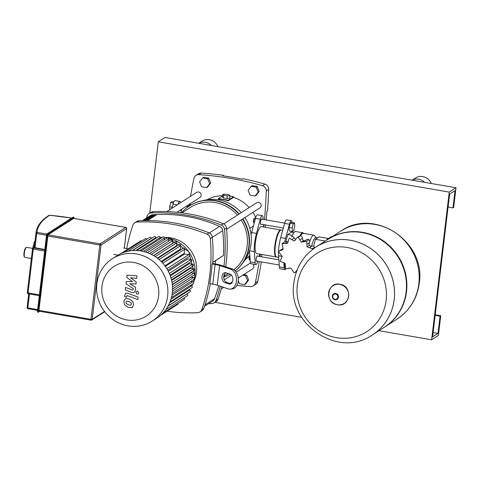 <?xml version="1.0" encoding="UTF-8"?>
<svg xmlns="http://www.w3.org/2000/svg" width="480" height="480" viewBox="0 0 480 480"><rect width="100%" height="100%" fill="white"/><g stroke="black" fill="none" stroke-linecap="round" stroke-linejoin="round"><path stroke-width="0.72" d="M181.2 211.434L181.122 210.366M180.528 202.734A6.084 1.458 99.8 0 0 179.88 201.402A6.084 1.458 99.8 0 0 178.08 204.312M178.488 212.43A13.686 3.276 -80.2 0 1 178.974 212.37L180.858 212.7M171.906 208.272L173.04 204.114A6.084 1.458 -80.2 0 1 175.026 200.568L179.88 201.402M189.036 206.184A5.07 1.212 -80.2 0 1 190.098 204.318A5.07 1.212 -80.2 0 1 190.374 204.246A5.07 1.212 -80.2 0 1 190.836 204.942M187.74 207.078A5.07 1.212 -80.2 0 1 188.61 204.774M189.27 206.028L189.69 205.764M189.354 205.704L190.986 204.966M169.764 209.646L169.638 206.826L172.182 207.264M169.638 206.826L170.73 202.488L173.4 202.944M170.73 202.488L171.984 201.684L173.778 201.99M249.834 255.912A2.532 0.606 99.8 0 0 249.522 259.794A2.532 0.606 99.8 0 0 249.66 259.896L250.146 259.98M249.522 259.794L249.15 259.23A2.028 0.486 -80.2 0 1 249.12 257.28A2.028 0.486 -80.2 0 1 249.798 255.378M285.072 267.978L284.724 264.408L285.012 263.274M285.444 264.528L284.724 264.408M254.202 222.936A2.532 0.606 -80.2 0 1 254.058 222.972A2.532 0.606 -80.2 0 1 253.926 222.87A2.532 0.606 -80.2 0 1 253.896 220.374A2.532 0.606 -80.2 0 1 254.766 218.034A2.532 0.606 -80.2 0 1 254.784 218.016A2.532 0.606 -80.2 0 1 254.922 217.98L255.558 218.088M290.22 223.146L289.128 227.484L289.284 231.024L292.386 231.558L293.64 230.754L294.732 226.416L294.576 222.876L291.474 222.342L290.22 223.146L293.328 223.68L292.23 228.018L289.128 227.484M292.23 228.018L292.386 231.558M294.576 222.876L293.328 223.68M254.244 218.424A2.028 0.486 99.8 0 0 254.226 218.436A2.028 0.486 99.8 0 0 253.53 220.308A2.028 0.486 99.8 0 0 253.554 222.306L253.926 222.87M295.434 240.072L294.072 240.942L289.284 238.164L287.448 243.504L282.12 243.546L283.116 249.174L282.336 250.002L279.672 250.686L278.724 252L282.252 256.44L280.008 261.264L285.078 263.346L285.624 268.86L290.844 268.05L294.072 272.742L295.332 272.394L297.324 269.562M312.414 249.582L312.36 248.772L306.99 246.882L306.744 241.182L303.36 241.872M306.99 246.882L309.438 245.31A2.7 2.562 -122.7 0 1 309.42 242.676A2.532 2.406 57.3 0 0 309.042 239.706A2.532 2.406 57.3 0 0 306.528 239.718L303.774 241.542L301.23 242.178L298.296 237.294L296.994 237.678L294.822 240.624L294.072 240.942M296.994 237.678L299.316 236.184A2.532 2.406 57.3 0 1 300.6 235.818A2.532 2.406 57.3 0 1 302.37 238.272A2.7 2.562 -122.7 0 0 303.678 240.606L301.23 242.178M300.6 235.818L298.296 237.294M309.042 239.706L306.744 241.182M309.438 245.31A2.7 2.562 -122.7 0 0 311.94 246.078A2.532 2.406 57.3 0 1 314.658 247.296A2.532 2.406 57.3 0 1 314.736 247.884M314.658 247.296L312.36 248.772M282.12 243.546L284.754 241.806A2.532 2.406 57.3 0 1 287.316 241.824A2.7 2.562 -122.7 0 0 288.156 242.166M279.672 250.686L282.006 249.186A2.532 2.406 57.3 0 1 283.182 248.826M303.678 240.606A2.7 2.562 -122.7 0 0 305.118 240.624M289.428 268.02L288.804 268.296M291.588 236.682L291.51 236.73A2.532 2.406 57.3 0 1 291.588 236.682A2.532 2.406 57.3 0 1 294.282 237.96A2.7 2.562 -122.7 0 0 295.89 239.262M326.748 240.138L326.91 239.49L331.308 236.664L331.98 236.784M326.91 239.49L327.582 239.604M293.874 232.542L291.462 232.122L287.712 234.534L285.966 241.446A12.24 2.934 -80.2 0 1 286.386 239.778M292.338 235.332L287.712 234.534M313.59 246.294L315.354 239.31L319.104 236.904L328.428 238.512M315.354 239.31L325.35 241.038M311.61 246.132A12.168 2.916 -80.2 0 1 315.954 237.6L317.58 237.882M309.09 244.008A14.19 3.396 -80.2 0 1 309.504 242.52M309.702 241.866A14.19 3.396 -80.2 0 1 313.872 235.182A14.19 3.396 -80.2 0 1 314.484 235.572L316.236 237.648M300.678 235.848A14.19 3.396 -80.2 0 1 303.204 233.34L313.872 235.182M299.916 235.914A14.7 3.522 -80.2 0 1 302.802 232.752A14.7 3.522 -80.2 0 1 303.582 233.352L303.624 233.412M291.816 236.652A14.7 3.522 -80.2 0 1 295.53 231.498L302.802 232.752M276.396 256.956A13.686 3.276 -80.2 0 1 276.144 256.95L256.746 253.596A13.686 3.276 -80.2 0 1 255.426 242.46A13.686 3.276 -80.2 0 1 261.414 226.626L280.812 229.98A13.686 3.276 -80.2 0 1 281.046 230.058M276.144 256.95A13.686 3.276 -80.2 0 1 274.824 245.814A13.686 3.276 -80.2 0 1 280.812 229.98M278.664 257.388L276.63 257.034A13.686 3.276 -80.2 0 1 275.904 256.482L275.538 255.918A13.182 3.156 -80.2 0 1 274.962 245.724A13.182 3.156 -80.2 0 1 279.888 230.748L280.428 230.34A13.686 3.276 -80.2 0 1 281.292 230.064L282.696 230.304M275.904 256.482A13.686 3.276 -80.2 0 1 275.31 245.898A13.686 3.276 -80.2 0 1 280.428 230.34M289.224 233.562A12.24 2.934 -80.2 0 1 289.596 233.256A12.24 2.934 -80.2 0 1 289.95 233.094M284.742 241.818A16.728 4.008 -80.2 0 1 285.564 238.422L289.428 224.238A6.084 1.458 -80.2 0 1 291.414 220.686L286.566 219.852A6.084 1.458 99.8 0 0 284.58 223.398L280.71 237.582A16.728 4.008 99.8 0 0 278.544 255.78L279.384 266.94A6.084 1.458 99.8 0 0 280.092 268.758L284.94 269.598A6.084 1.458 -80.2 0 1 284.238 267.774L283.842 262.584M285.78 268.944A6.084 1.458 -80.2 0 1 284.94 269.598M291.414 220.686A6.084 1.458 -80.2 0 1 292.116 222.45M292.782 231.306L292.866 232.368M31.38 258.462L24.84 257.328A5.07 1.212 -80.2 0 1 24.57 257.124A5.07 1.212 -80.2 0 1 24.348 253.206A5.07 1.212 -80.2 0 1 26.244 247.446A5.07 1.212 -80.2 0 1 26.568 247.344L32.628 248.388M26.244 247.446L25.704 247.848A4.56 1.092 99.8 0 0 24 253.032A4.56 1.092 99.8 0 0 24.198 256.56L24.57 257.124M91.002 320.136L38.844 311.142L48 234.822L73.68 218.418M44.808 249.516L34.266 247.53A348.738 72.594 6.8 0 1 34.344 246.654L36.042 232.38A348.738 72.594 6.8 0 0 35.964 233.256L36.702 233.544L37.092 232.386A1.014 0.99 -176.5 0 0 35.964 233.256L34.266 247.53M39.312 295.626L28.14 293.718L28.044 292.896L27.306 292.602L32.532 248.79A1.014 1.014 0 0 1 32.562 248.646A1.014 0.99 -165.2 0 0 32.532 248.778L33.27 249.078L33.654 247.92A1.014 0.99 -165.2 0 0 32.562 248.646L34.338 241.914L35.004 241.086M130.896 305.196L131.454 304.188L131.172 302.88L128.916 301.428L126.516 301.116L125.952 302.106L126.24 303.432L128.508 304.89L130.926 305.172M125.346 298.656L123.798 301.29L124.608 304.836L128.208 307.38L132.06 307.656L133.608 305.004L132.798 301.482L129.216 298.944L125.448 298.578M132.06 307.656L132.498 307.386M138.108 297.108L127.746 293.178L125.604 293.256L124.488 296.46L126.516 297.228L126.9 295.698L127.596 295.722L137.814 299.592L138.108 297.108M135.846 292.458L137.154 294.222L138.168 294.018L138.816 292.968L137.514 291.204L136.494 291.408L135.846 292.458M126.768 277.362L132.54 281.724L126.27 281.532L126.012 283.704L133.332 288.624L133.242 289.398L132.972 289.974L132.276 289.95L125.562 287.424L125.268 289.908L132.138 292.494L134.274 292.416L135.216 290.616L135.606 287.316L129.834 283.776L136.002 283.98L136.236 282.036L130.548 277.758L136.668 278.4L136.974 275.832L127.026 275.184L126.768 277.362M112.266 258.78L116.892 255.81A37.002 35.088 57.3 0 1 141.168 251.01A37.002 35.088 57.3 0 1 171.546 280.098A37.002 35.088 57.3 0 1 156.876 318.084L152.25 321.06A37.002 35.088 57.3 0 1 127.974 325.86A37.002 35.088 57.3 0 1 97.596 296.772A37.002 35.088 57.3 0 1 112.266 258.78A37.002 35.088 57.3 0 1 136.542 253.98A37.002 35.088 57.3 0 1 166.914 283.068A37.002 35.088 57.3 0 1 152.25 321.06M126.852 319.938A29.604 28.074 57.3 0 1 101.958 286.29A29.604 28.074 57.3 0 1 133.71 262.44A29.604 28.074 57.3 0 1 158.604 296.082A29.604 28.074 57.3 0 1 126.852 319.938M151.308 254.358L172.722 240.612L172.38 243.45L153.516 255.558M155.214 256.614L176.796 242.76L176.424 245.88L157.344 258.132M159.066 259.53L180.798 245.58L180.378 249.102L161.142 261.456M162.846 263.268L184.698 249.24L184.206 253.38L164.886 265.782M165.318 266.376L184.638 253.974L188.724 254.676A1.014 0.96 57.3 0 1 189.15 256.518L167.76 270.252M168.306 271.284L187.614 258.888L191.088 259.488A1.014 0.96 57.3 0 1 191.514 261.324L170.022 275.124M170.328 275.964L189.558 263.622L192.63 264.156A1.014 0.96 57.3 0 1 193.062 265.992L171.486 279.846M171.63 280.476L190.71 268.224L193.506 268.71A1.014 0.96 57.3 0 1 193.938 270.546L172.302 284.436M172.344 284.826L191.208 272.712L193.8 273.162A1.014 0.96 57.3 0 1 194.232 274.998L172.542 288.924M172.542 289.02L191.112 277.098L193.548 277.518A1.014 0.96 -122.7 0 1 193.98 279.36L172.26 293.304M123.57 248.034L128.274 248.85M117.978 255.144L113.658 254.394M178.248 303.342L178.212 303.63A1.014 0.96 57.3 0 1 177.792 304.314L160.41 315.474M171.456 297.588L193.2 283.626A1.014 0.96 -122.7 0 0 192.774 281.784L190.746 281.436M170.13 301.764L191.88 287.796A1.014 0.96 -122.7 0 0 191.448 285.96L189.966 285.702M168.252 305.814L189.972 291.87A1.014 0.96 -122.7 0 0 189.546 290.034L188.64 289.878M165.786 309.702L187.404 295.824A1.014 0.96 -122.7 0 0 186.972 293.988L186.738 293.946M162.75 313.29L184.008 299.64A1.014 0.96 -122.7 0 0 184.02 297.996M120.738 253.686L140.7 240.87A1.014 0.96 57.3 0 1 141.798 240.93M123.99 252.366L145.296 238.686A1.014 0.96 57.3 0 1 146.772 239.274M128.178 251.208L149.79 237.33A1.014 0.96 57.3 0 1 151.308 238.35L151.29 238.53M132.492 250.596L154.212 236.652A1.014 0.96 57.3 0 1 155.724 237.672L155.634 238.44M136.806 250.53L158.556 236.568A1.014 0.96 57.3 0 1 160.074 237.588L159.918 238.908M164.13 239.91L164.352 238.056A1.014 0.96 -122.7 0 0 162.834 237.036L141.084 250.998M184.698 249.24A1.014 0.96 -122.7 0 0 183.18 248.214L161.694 262.014M180.798 245.58A1.014 0.96 -122.7 0 0 179.28 244.56L157.704 258.414M176.796 242.76A1.014 0.96 -122.7 0 0 175.284 241.74L153.642 255.63M172.722 240.612A1.014 0.96 -122.7 0 0 171.204 239.592L149.514 253.518M168.282 241.464L168.57 239.058A1.014 0.96 -122.7 0 0 167.052 238.038L145.326 251.988M204.516 306.294L212.742 301.014A5.07 4.806 -122.7 0 0 214.59 298.686A164.736 156.228 -122.7 0 0 218.7 285.72M144.198 220.602L144.222 220.59A145.098 137.598 57.3 0 1 147.96 220.374L147.624 220.59M149.652 219.288L148.974 219.726A145.098 137.598 -122.7 0 0 145.236 219.936L145.914 219.504A145.098 137.598 57.3 0 1 149.652 219.288M145.866 219.894L145.914 219.504M151.344 218.202L150.666 218.64A145.098 137.598 -122.7 0 0 146.928 218.85L147.606 218.418A145.098 137.598 57.3 0 1 151.344 218.202M147.558 218.808L147.606 218.418M153.036 217.116L152.358 217.554A145.098 137.598 -122.7 0 0 148.62 217.764L149.298 217.332A145.098 137.598 57.3 0 1 153.036 217.116M149.25 217.722L149.298 217.332M154.728 216.03L154.05 216.468A145.098 137.598 -122.7 0 0 150.312 216.678L150.99 216.246A145.098 137.598 57.3 0 1 154.728 216.03M150.942 216.636L150.99 216.246M156.42 214.944L155.742 215.382A145.098 137.598 -122.7 0 0 152.004 215.592L152.682 215.16A145.098 137.598 57.3 0 1 156.42 214.944M152.634 215.55L152.682 215.16M212.784 262.35L223.518 255.456A164.736 156.228 -122.7 0 0 222.702 230.64A5.07 4.806 -122.7 0 0 219.588 226.374A145.098 137.598 -122.7 0 0 152.55 214.788A5.07 4.806 -122.7 0 0 150.414 215.502L142.404 220.638M164.274 237.468A30.414 28.842 57.3 0 1 196.464 272.412A30.414 28.842 57.3 0 1 193.47 282.27M167.04 311.214A172.5 163.584 -122.7 0 0 197.652 312.696A5.07 4.806 57.3 0 0 199.938 311.976L201.972 310.668A5.07 4.806 -122.7 0 0 203.844 308.268L201.816 309.57A5.07 4.806 57.3 0 1 199.938 311.976M212.718 263.52L212.04 263.952A172.5 163.584 57.3 0 1 209.694 283.644L212.79 284.178L215.136 264.486A10.14 2.112 -173.2 0 1 219.624 265.56L230.562 269.16L232.356 268.992L220.95 265.236A10.14 2.112 6.8 0 0 216.462 264.168L212.718 263.52A172.5 163.584 57.3 0 0 212.316 237.264A5.07 4.806 -122.7 0 0 209.052 232.854L207.018 234.156A5.07 4.806 57.3 0 1 210.282 238.566L212.316 237.264M201.816 309.57A172.5 163.584 -122.7 0 0 210.282 238.566M210.27 283.746A172.5 163.584 57.3 0 1 203.844 308.268M139.104 220.758A5.07 4.806 -122.7 0 0 136.818 221.484L134.79 222.786A5.07 4.806 57.3 0 1 137.076 222.06L139.104 220.758A172.5 163.584 57.3 0 1 209.052 232.854M126.702 248.574A172.5 163.584 -122.7 0 1 132.912 225.186A5.07 4.806 57.3 0 1 134.79 222.786M153.318 211.638A5.07 4.806 -122.7 0 0 151.032 212.358L149.004 213.66A5.07 4.806 57.3 0 1 151.284 212.94L153.318 211.638A172.5 163.584 57.3 0 1 223.26 223.728L221.232 225.03A172.5 163.584 -122.7 0 0 151.284 212.94M146.454 218.04A172.5 163.584 -122.7 0 1 147.126 216.066A5.07 4.806 57.3 0 1 149.004 213.66M208.566 303.69A172.5 163.584 -122.7 0 0 211.866 303.576A5.07 4.806 57.3 0 0 214.152 302.85L216.18 301.548A5.07 4.806 -122.7 0 0 218.058 299.142L216.03 300.45A5.07 4.806 57.3 0 1 214.152 302.85M216.03 300.45A172.5 163.584 -122.7 0 0 220.236 286.224M223.932 266.22A172.5 163.584 -122.7 0 0 224.496 229.44L226.524 228.138A5.07 4.806 -122.7 0 0 223.26 223.728M221.232 225.03A5.07 4.806 57.3 0 1 224.496 229.44M223.518 255.456L212.778 262.488M215.646 260.646L215.25 263.958M226.524 228.138A172.5 163.584 57.3 0 1 225.72 266.808M224.592 274.002A172.5 163.584 57.3 0 1 223.788 278.196M221.808 286.74A172.5 163.584 57.3 0 1 218.058 299.142M207.018 234.156A172.5 163.584 -122.7 0 0 137.076 222.06M212.04 263.952L215.136 264.486M230.562 269.16A10.14 7.11 -95.3 0 1 236.526 279.846A10.14 7.11 -95.3 0 1 230.322 289.104A10.14 7.11 -95.3 0 1 228.21 288.852L217.278 285.252A10.14 2.112 6.8 0 0 212.79 284.178M229.974 274.086L226.086 272.802A5.07 3.558 -95.3 0 0 225.03 272.676A5.07 3.558 -95.3 0 0 221.928 277.308A5.07 3.558 -95.3 0 0 224.91 282.648L228.798 283.932A5.07 3.558 -95.3 0 0 229.854 284.052A5.07 3.558 -95.3 0 0 232.956 279.426A5.07 3.558 -95.3 0 0 229.974 274.086M230.736 283.806A5.07 3.558 84.7 0 1 230.598 283.764L226.71 282.48A5.07 3.558 84.7 0 1 223.746 277.788A5.07 3.558 84.7 0 1 225.942 272.76M232.356 268.992A10.14 7.11 84.7 0 1 238.326 279.684A10.14 7.11 84.7 0 1 232.122 288.936L230.322 289.104M181.938 212.844L190.272 207.498A38.016 36.054 57.3 0 1 237.438 215.1M241.122 219.966A38.016 36.054 57.3 0 1 247.182 245.778A38.016 36.054 57.3 0 1 233.838 269.718M176.94 212.268L199.884 197.538A3.042 2.886 -122.7 0 0 198.594 192.024A3.042 2.886 -122.7 0 0 196.602 192.42L166.758 211.578M250.566 263.286A3.042 2.886 -122.7 0 0 249.348 263.712L236.214 272.142M238.254 278.058L252.63 268.83A3.042 2.886 -122.7 0 0 252.846 264.048M226.626 229.272L259.896 207.912A3.042 2.886 -122.7 0 0 259.782 202.872A3.042 2.886 -122.7 0 0 256.608 202.794L223.692 223.926M244.908 217.536A38.526 36.534 57.3 0 1 251.052 243.684A38.526 36.534 57.3 0 1 242.982 262.674M242.874 218.838A39.792 37.734 57.3 0 1 249.216 245.85A39.792 37.734 57.3 0 1 235.242 270.918M242.538 219.054A39.792 37.734 57.3 0 1 248.88 246.066A39.792 37.734 57.3 0 1 235.218 270.888M230.256 274.194A39.792 37.734 57.3 0 1 224.052 276.888M249.558 255.738A35.484 33.648 57.3 0 1 245.418 259.362M249.552 252.114L248.88 252.546M250.116 229.524L249.948 228.234L253.392 226.026M207.144 199.746A35.484 33.648 57.3 0 1 222.57 195.672M229.944 196.122L233.604 196.758L228.192 200.232L218.49 198.552L222.534 195.96M249.192 207.558A35.484 33.648 57.3 0 0 233.532 197.358L233.604 196.758M252.9 212.4A35.484 33.648 57.3 0 1 255.702 217.614M233.532 197.358L228.12 200.832A35.484 33.648 -122.7 0 0 218.418 199.152L218.49 198.552M222.72 194.418L225.42 194.166L229.056 194.796L229.998 195.678L227.298 195.924L223.662 195.294L222.72 194.418L222.408 197.028L223.35 197.904L223.662 195.294M227.298 195.924L226.986 198.534L229.686 198.282L229.998 195.678M226.986 198.534L223.35 197.904M228.12 200.832L228.192 200.232M181.506 212.79A39.792 37.734 57.3 0 1 189.312 206.004A39.792 37.734 57.3 0 1 238.872 214.182M189.312 206.004L189.654 205.788A39.792 37.734 57.3 0 1 239.208 213.966M203.118 200.586A38.526 36.534 57.3 0 1 241.23 212.664M264.498 219.636A570.804 541.308 -122.7 0 0 266.286 190.908L268.722 189.342A5.07 4.806 -122.7 0 0 264.936 184.11A313.626 297.414 57.3 0 0 242.952 178.71L242.28 179.148A313.626 297.414 -122.7 0 0 222.882 175.794L223.554 175.356L223.494 175.878M266.136 219.918A570.804 541.308 -122.7 0 0 266.838 211.368L267.516 210.936A570.804 541.308 57.3 0 0 268.722 189.342M261.576 256.812A570.804 541.308 -122.7 0 0 261.936 254.496M265.416 227.316A570.804 541.308 -122.7 0 0 265.656 224.982M264.936 184.11L262.5 185.676A313.626 297.414 -122.7 0 0 198.762 174.654L201.198 173.088A313.626 297.414 57.3 0 1 223.554 175.356M198.762 174.654A5.07 4.806 57.3 0 0 193.908 178.392A570.804 541.308 -122.7 0 0 190.56 196.296M201.198 173.088A5.07 4.806 -122.7 0 0 198.39 173.808L195.954 175.374M261.354 261.918A570.804 541.308 57.3 0 1 257.76 281.292L255.324 282.852A5.07 4.806 57.3 0 1 250.47 286.596A313.626 297.414 -122.7 0 1 236.904 285.42M253.278 285.876L255.714 284.31A5.07 4.806 -122.7 0 0 257.76 281.292M255.324 282.852A570.804 541.308 -122.7 0 0 259.236 261.552M260.034 256.548A570.804 541.308 -122.7 0 0 260.388 254.226M263.802 227.04A570.804 541.308 -122.7 0 0 264.036 224.7M262.5 185.676A5.07 4.806 57.3 0 1 266.286 190.908M350.304 240.234A52.212 49.512 57.3 0 1 393.156 281.274A52.212 49.512 57.3 0 1 372.462 334.878A52.212 49.512 57.3 0 1 372.444 334.89A52.212 49.512 -122.7 0 0 393.156 281.274A52.212 49.512 -122.7 0 0 350.304 240.234A52.212 49.512 -122.7 0 0 316.05 247.008A52.212 49.512 57.3 0 1 350.304 240.234M386.136 300.24A46.416 44.016 57.3 0 1 336.354 337.644A46.416 44.016 57.3 0 1 297.324 284.886A46.416 44.016 57.3 0 1 347.106 247.482A46.416 44.016 57.3 0 1 386.136 300.24M372.426 334.902C338.694 359.004 286.794 324.162 293.892 282.816C296.004 267.456 303.378 255.522 316.014 247.032A52.212 49.512 57.3 0 1 316.05 247.008L316.014 247.032A52.212 49.512 57.3 0 1 350.268 240.258A52.212 49.512 57.3 0 1 394.17 299.604A52.212 49.512 57.3 0 1 372.426 334.902L384.372 327.228A52.212 49.512 -122.7 0 0 405.066 273.63A52.212 49.512 -122.7 0 0 362.214 232.59A52.212 49.512 -122.7 0 0 327.96 239.364L316.05 247.008M384.576 327.102A52.212 49.512 -122.7 0 0 384.78 326.97A52.212 49.512 -122.7 0 0 405.474 273.366A52.212 49.512 -122.7 0 0 362.616 232.332A52.212 49.512 -122.7 0 0 328.368 239.1A52.212 49.512 -122.7 0 0 328.164 239.232M397.11 319.05A52.212 49.512 -122.7 0 0 397.128 319.038A52.212 49.512 -122.7 0 0 418.872 283.74A52.212 49.512 -122.7 0 0 374.97 224.4A52.212 49.512 -122.7 0 0 340.716 231.174L340.68 231.192A52.212 49.512 57.3 0 1 374.934 224.424A52.212 49.512 57.3 0 1 417.792 265.458A52.212 49.512 57.3 0 1 397.092 319.062A52.212 49.512 -122.7 0 0 417.792 265.458A52.212 49.512 -122.7 0 0 374.934 224.424A52.212 49.512 -122.7 0 0 340.68 231.192L328.368 239.1M261.99 219.198A2.79 0.666 99.8 0 0 261.756 218.904A2.79 0.666 99.8 0 0 261.606 218.946A2.79 0.666 99.8 0 0 260.574 221.832A2.79 0.666 99.8 0 0 260.808 224.4A2.79 0.666 99.8 0 0 260.958 224.358A2.79 0.666 99.8 0 0 261.126 224.196M257.586 256.122A2.79 0.666 99.8 0 0 257.352 255.828A2.79 0.666 99.8 0 0 257.202 255.864A2.79 0.666 99.8 0 0 256.176 258.756A2.79 0.666 99.8 0 0 256.404 261.318A2.79 0.666 99.8 0 0 256.554 261.282A2.79 0.666 99.8 0 0 256.722 261.12M259.092 256.386L259.71 254.112M263.166 219.402L263.022 217.476A6.084 1.458 99.8 0 0 262.32 215.658A6.084 1.458 99.8 0 0 260.328 219.204L256.464 233.388A16.728 4.008 99.8 0 0 254.298 251.586L255.138 262.746A6.084 1.458 99.8 0 0 255.84 264.564A6.084 1.458 99.8 0 0 257.754 261.294M263.742 227.028L263.562 224.616M255.84 264.564L250.992 263.73A6.084 1.458 -80.2 0 1 250.29 261.906L249.456 250.908M251.07 234.726A16.728 4.008 -80.2 0 1 251.616 232.554L255.48 218.37A6.084 1.458 -80.2 0 1 257.466 214.818L262.32 215.658M211.32 145.458A11.154 10.578 -122.7 0 0 198.786 143.292M217.902 146.598A11.154 10.578 -122.7 0 0 202.044 141.15L198.726 143.28M424.698 182.352A11.154 10.578 -122.7 0 0 412.164 180.18M431.28 183.486A11.154 10.578 -122.7 0 0 415.422 178.038L412.098 180.174M431.622 339.798L449.232 192.108L456 187.764L453.654 207.456L452.976 207.888L455.028 190.656L449.616 194.136L432.594 336.9L438.006 333.426L440.058 316.194L440.736 315.756L438.39 335.448L431.622 339.798L378.978 330.696M456 187.764L165.036 137.454L158.268 141.798L449.232 192.108M158.268 141.798L149.754 213.18M214.956 302.334L301.68 317.328M448.074 207.042L452.976 207.888M433.11 332.574L438.006 333.426M435.162 315.348L440.058 316.194M435.228 314.808L440.736 315.756M181.83 209.13L180.852 212.706M187.398 207.318L187.59 206.628A6.084 1.458 -80.2 0 1 188.07 205.122M190.104 203.814A6.084 1.458 -80.2 0 1 190.2 204.216M206.628 187.644L207.642 186.99L210.69 182.994L208.698 178.128L203.658 177.258L202.644 177.912L199.596 181.908L201.588 186.774L206.628 187.644L209.676 183.648L210.69 182.994M209.676 183.648L207.684 178.782L208.698 178.128M207.684 178.782L202.644 177.912M250.086 195.156L248.094 190.29L251.142 186.294L252.156 185.646L257.196 186.516L259.188 191.382L256.14 195.378L255.12 196.026L250.086 195.156M251.142 186.294L256.182 187.164L257.196 186.516M256.182 187.164L258.168 192.03L259.188 191.382M258.168 192.03L255.12 196.026M238.272 280.734L239.514 283.77L244.554 284.64L245.574 283.986L248.622 279.996L246.63 275.13L243.63 274.608M244.554 284.64L247.602 280.644L248.622 279.996M247.602 280.644L245.616 275.778L246.63 275.13M245.616 275.778L242.616 275.262M177.246 204.84L173.04 204.114M302.37 238.272L299.988 239.802M309.42 242.676L307.038 244.206M287.316 241.824L284.934 243.354M283.164 248.94L280.962 250.356M311.94 246.078L309.558 247.608M296.898 270.636L296.262 271.038M289.242 268.08L288.426 268.602M294.282 237.96L291.9 239.49M279.384 266.94L284.238 267.774M278.544 255.78L282.246 256.416M280.71 237.582L285.564 238.422M284.58 223.398L289.428 224.238M74.052 218.07L73.722 217.2L74.052 218.1M73.854 217.266L73.344 217.134M46.554 234.984L37.446 311.28L46.848 234.09L46.542 234.972L47.214 235.128L47.604 233.97L47.118 233.886L73.236 217.116L73.722 217.2L47.604 233.97L47.814 234.258L73.938 217.488M39.708 311.292L38.214 312.258L39.834 311.316M38.538 312.042L38.112 311.436L47.214 235.128L47.814 234.258M38.166 312.228L37.728 312.174L37.446 311.28L38.112 311.436L38.214 312.258L37.728 312.174L37.632 311.352L46.95 233.922L73.074 217.152M38.424 311.436L47.526 235.128M37.452 311.292L37.572 311.874M37.56 310.344L27.936 308.706L27.84 307.884L27.102 307.59A1.014 0.99 -176.5 0 0 27.888 308.676M71.67 218.052L49.566 215.256A1.014 1.014 0 0 0 48.93 215.418A1.014 0.96 57.1 0 1 49.602 215.28L49.536 215.274M46.812 234.066L37.092 232.386A347.724 72.384 -173.2 0 1 49.602 215.28A57.15 11.898 -173.2 0 1 71.64 218.07M34.998 247.824L36.702 233.544L46.512 235.242M28.746 293.82L27.102 307.59A348.738 72.594 -173.2 0 1 27.18 306.714L27.096 307.644A1.014 1.014 0 0 0 27.936 308.706L37.554 310.368M37.65 309.576L27.84 307.884L29.496 293.952M32.532 248.784L27.312 292.596A1.014 1.014 0 0 0 28.14 293.718L39.312 295.65M27.306 292.608A1.014 0.99 -165.2 0 0 28.092 293.688M44.772 249.84L33.654 247.92L34.632 244.23M39.402 294.858L28.044 292.896L33.27 249.078L44.628 251.046M125.892 227.454L125.784 227.43A1.014 0.96 57.3 0 1 126.636 228.582L126.642 228.474M73.578 218.4L125.784 227.43L100.2 243.852L99.816 245.01L101.052 245.004A1.014 0.96 -122.7 0 0 100.2 243.852L48 234.822M104.514 311.43L92.19 319.338L90.948 319.344L91.104 320.154A1.014 0.96 -122.7 0 0 92.19 319.338L101.052 245.004L126.636 228.582L124.302 248.16M47.61 235.98L99.816 245.01L90.948 319.344L38.748 310.32M168.042 238.026A33.204 31.488 57.3 0 1 194.934 275.568A33.204 31.488 57.3 0 1 193.422 282.198M192.786 283.89A33.204 31.488 57.3 0 1 191.79 286.086L192.804 283.878M190.212 288.87A33.204 31.488 57.3 0 1 189.444 290.016L190.224 288.864M156.708 237.75L155.694 237.936A33.204 31.488 57.3 0 1 156.702 237.756M162.324 237.366L160.08 237.396A33.204 31.488 57.3 0 1 162.306 237.372M164.25 237.474A33.204 31.488 57.3 0 1 167.418 237.9M161.994 314.04L178.212 303.63M172.47 291.054L193.548 277.518M166.866 268.71L188.724 254.676M169.338 273.45L191.088 259.488M171.006 278.04L192.63 264.156M172.026 282.498L193.506 268.71M172.5 286.836L193.8 273.162M171.978 295.134L192.774 281.784M171.054 299.052L191.448 285.96M169.728 302.754L189.546 290.034M168.09 306.108L186.972 293.988M132.204 250.62L151.308 238.35M135.75 250.5L155.724 237.672M139.542 250.77L160.074 237.588M143.442 251.478L164.352 238.056M147.378 252.666L168.57 239.058M214.59 298.686L204.984 304.854M212.316 237.312L222.702 230.64M143.466 220.62L152.55 214.788M219.588 226.374L209.316 232.968M228.798 283.932L230.598 283.764M224.91 282.648L226.71 282.48M217.278 285.252L219.624 265.56M337.41 304.71A10.452 9.912 57.3 0 1 328.62 292.83A10.452 9.912 57.3 0 1 339.828 284.412A10.452 9.912 57.3 0 1 348.618 296.292A10.452 9.912 57.3 0 1 337.41 304.71M335.028 299.76A3.228 3.06 57.3 0 1 332.316 296.094A3.228 3.06 57.3 0 1 335.778 293.49A3.228 3.06 57.3 0 1 338.49 297.156A3.228 3.06 57.3 0 1 335.028 299.76M335.01 299.286A2.682 2.544 57.3 0 1 332.754 296.232A2.682 2.544 57.3 0 1 335.634 294.072A2.682 2.544 57.3 0 1 337.89 297.12A2.682 2.544 57.3 0 1 335.01 299.286M340.716 231.174A52.212 49.512 -122.7 0 0 340.698 231.18C374.448 207.066 426.348 241.908 419.25 283.254C417.138 298.62 409.764 310.548 397.128 319.038L384.78 326.97M255.138 262.746L250.29 261.906M254.298 251.586L249.504 250.758M256.464 233.388L251.616 232.554M260.328 219.204L255.48 218.37M186.12 206.376L187.59 206.628M180.162 210.198L181.476 210.426M189.636 204.12L190.374 204.246M257.034 256.026L278.844 259.8M279.24 265.014L256.176 261.024M283.314 228.03L260.574 224.1M284.658 223.122L261.438 219.108M254.226 218.436L254.766 218.034M296.532 271.62L295.332 272.394M48.93 215.418C41.172 220.404 36.876 226.056 36.042 232.38M124.332 248.166L126.672 228.534A1.014 1.014 0 0 0 125.838 227.412L73.632 218.388M38.844 311.142L91.05 320.172A1.014 1.014 0 0 0 91.77 320.022L104.724 311.706M28.716 293.82L27.18 306.714M168.006 238.002L188.67 251.55L194.952 275.544L193.434 282.204M164.25 237.462L167.46 237.894M228.198 273.498L224.214 276.06M224.22 279.84L231.516 275.16M221.196 289.008L223.74 287.382M229.788 283.494L232.506 281.748M339.96 284.262C326.988 281.388 324.354 303.144 337.452 304.752C350.424 307.62 353.058 285.864 339.96 284.262"/></g></svg>
